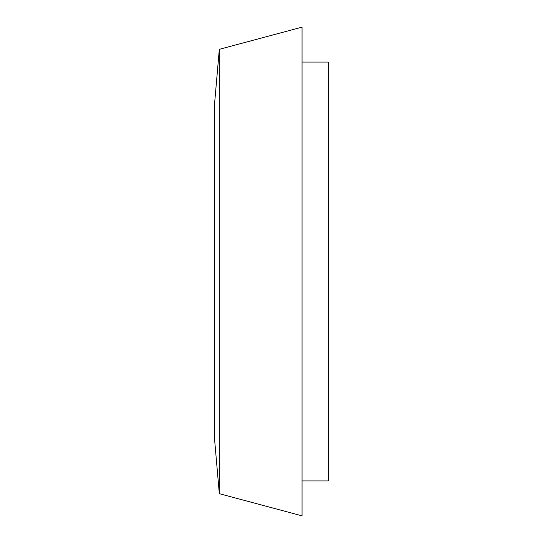 <?xml version="1.0" encoding="UTF-8"?>
<svg xmlns="http://www.w3.org/2000/svg" width="543" height="543" viewBox="0 0 543 543"><rect width="100%" height="100%" fill="white"/><g stroke="black" fill="none" stroke-linecap="round" stroke-linejoin="round"><path stroke-width="0.81" d="M219.324 49.311L214.777 101.331L214.777 441.669L219.324 493.689L302.044 515.85L302.044 27.15L219.324 49.311L219.324 493.689M302.044 62.058L328.223 62.058L328.223 480.942L302.044 480.942"/></g></svg>
